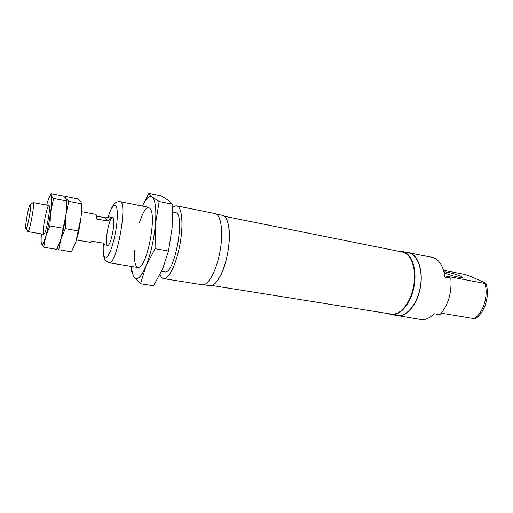 <?xml version="1.0" encoding="UTF-8"?>
<svg xmlns="http://www.w3.org/2000/svg" width="513" height="513" viewBox="0 0 513 513"><rect width="100%" height="100%" fill="white"/><g stroke="black" fill="none" stroke-linecap="round" stroke-linejoin="round"><path stroke-width="0.77" d="M107.146 244.977C104.415 241.905 109.538 216.287 112.648 217.506C116.31 217.384 111.026 246.727 107.634 245.336L107.146 244.977M172.592 212.029L175.382 212.574C185.956 212.677 174.644 275.443 164.699 271.852L161.557 271.339M406.443 252.377L431.959 257.276C438.955 259.071 443.29 265.683 444.97 277.097L450.831 278.213C451.908 292.885 448.304 305.049 440.013 314.706L434.158 313.744C429.747 318.246 425.277 320.17 420.743 319.516L395.119 315.2M408.63 252.576C417.768 254.191 423.533 270.236 420.391 287.325C417.37 304.433 406.367 317.457 397.242 315.777M399.55 251.479L402.628 251.607L408.572 252.806C417.646 254.41 423.372 270.338 420.25 287.299C417.255 304.28 406.334 317.207 397.267 315.54L391.278 314.591L388.354 313.635M402.628 251.607C411.618 253.198 417.255 269.165 414.126 286.196C411.112 303.241 400.255 316.239 391.278 314.591M412.272 262.399L414.113 269.671C415.459 280.925 413.542 291.596 408.348 301.676L404.09 307.845M224.482 216.287L402.314 252.037C408.374 253.544 412.285 259.373 414.055 269.524C415.408 280.874 413.472 291.628 408.239 301.791C403.045 310.686 397.344 314.783 391.137 314.084L212.01 285.504M228.933 227.907C230.895 241.315 226.752 264.298 220.237 276.174M216.499 214.139L222.591 215.364C228.599 216.306 231.222 233.479 227.734 252.608C224.328 271.749 215.87 286.927 209.913 285.715L203.776 284.734M172.477 207.88C174.01 206.29 175.44 205.617 176.767 205.86L215.165 213.594C221.071 214.517 223.578 231.863 220.045 251.223C216.595 270.601 208.195 285.978 202.34 284.779L163.653 278.63C162.159 278.36 160.954 276.975 160.037 274.474M176.767 205.86C181.91 206.617 183.648 224.2 180.044 244.015C176.504 263.842 168.739 279.713 163.653 278.63M443.572 270.28L464.393 274.327L470.267 276.263L484.259 282.477L485.965 283.503L484.939 283.477C488.671 295.456 483.246 313.071 474.23 318.656L475.256 318.618M441.34 313.219L474.23 318.656M450.831 278.213L446.316 276.109L484.939 283.477M460.751 276.167C456.365 274.109 445.015 271.274 444.296 272.063C444.014 272.275 444.534 272.685 445.842 273.294C450.074 275.334 461.751 278.264 462.412 277.456C462.694 277.232 462.136 276.802 460.751 276.167M25.759 228.689L25.714 228.49C25.034 225.675 28.382 207.092 30.004 204.7C32.781 199.781 26.907 232.985 25.759 228.689M30.472 204.398L33.133 202.552C35.134 202.077 29.607 232.735 27.901 231.594L43.752 234.326M107.634 245.336L104.549 244.804L103.414 243.188L91.974 241.206L90.641 242.412L76.45 239.962M81.548 211.657L95.707 214.319C96.393 214.511 96.733 216.069 96.72 219L108.185 221.129C110.494 218.647 110.988 217.249 109.667 216.941L105.511 217.807L108.185 221.129M96.566 216.133L105.511 217.807M41.444 233.928C40.995 238.975 41.008 242.264 41.489 243.79L43.695 247.221L45.683 236.506L49.908 225.919L50.684 211.895C51.826 203.026 51.999 197.659 51.204 195.793L50.967 193.632L63.58 196.088L66.126 198.678L66.632 200.949L65.959 214.716L60.919 239.116C63.061 231.947 64.741 223.809 65.959 214.716C66.754 208.368 66.985 203.699 66.664 200.724C66.985 203.699 66.754 208.368 65.959 214.716L68.755 201.352L81.58 203.821L80.99 217.499L75.911 241.687C78.143 234.588 79.836 226.528 80.99 217.499C81.644 212.01 81.843 207.746 81.599 204.693M46.645 205.091L46.92 204.084C48.857 197.358 50.287 194.594 51.204 195.793L53.602 198.441L66.632 200.949M41.489 243.79C42.278 245.624 43.676 243.194 45.683 236.506C47.735 229.253 49.402 221.052 50.684 211.895L53.602 198.441M49.908 225.919L63.131 228.259M43.695 247.221L56.654 249.363L65.279 228.644L65.959 214.716C64.741 223.809 63.061 231.947 60.919 239.116L58.764 249.716L71.519 251.825L75.911 241.687M50.967 193.632L49.549 196.755M43.47 233.992L44.349 233.825C46.516 230.927 50.345 209.676 49.325 206.2C48.184 199.858 41.771 230.414 43.47 233.992M68.755 201.352L66.126 198.678L65.632 196.485L78.047 198.903L80.81 201.519L81.58 203.821M65.279 228.644L78.284 230.946M57.341 248.003L58.764 249.716M59.008 244.355L60.919 239.116M148.853 193.35L161.313 195.908L168.302 200.25L172.297 204.148L159.177 201.5L152.181 196.96L148.853 193.35L142.357 206.053M172.297 204.148L172.137 227.676L168.488 251.037L162.589 269.024L153.547 285.767L140.53 283.76L134.175 277.033L131.418 271.191L131.283 266.401M168.488 251.037L155.067 248.69L155.394 224.521L159.177 201.5M140.53 283.76L145.916 266.285L155.067 248.69M142.39 206.059C146.09 198.178 149.354 195.145 152.181 196.96C155.465 200.102 156.536 209.291 155.394 224.521C153.823 240.321 150.668 254.243 145.916 266.285C141.152 277.206 137.234 280.791 134.175 277.033C132.784 275.026 131.899 271.492 131.508 266.439M139.44 222.539C144.307 208.086 148.257 204.116 151.297 210.631C155.106 220.693 148.533 257.167 141.453 265.266C139.478 267.754 137.843 268.171 136.541 266.523C134.746 263.862 134.066 258.34 134.496 249.966M148.815 207.329L120.042 201.647C128.301 201.218 116.618 266.067 109.032 262.778L137.971 267.491M108.224 217.005C113.213 200.198 118.772 201.667 117.015 221.25C115.393 240.738 107.525 262.727 104.505 257.116C103.28 254.935 102.908 250.293 103.389 243.181M103.35 243.175C102.645 252.3 103.459 258.212 105.8 260.918L109.032 262.778M120.042 201.647C115.611 201.506 112.764 202.962 108.179 217.018M475.147 318.688C484.849 312.924 490.056 295.475 485.965 283.503M26.048 228.939L27.612 231.03M112.648 217.506L109.667 216.941M48.947 205.521L33.133 202.552"/></g></svg>
